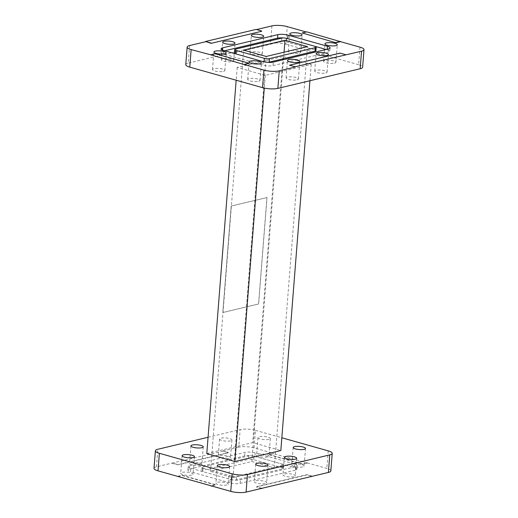 <?xml version="1.0" encoding="UTF-8"?>
<svg xmlns="http://www.w3.org/2000/svg" width="518" height="518" viewBox="0 0 518 518"><rect width="100%" height="100%" fill="white"/><g stroke="black" fill="none" stroke-linecap="round" stroke-linejoin="round"><path stroke-width="0.39" stroke-dasharray="2.59 1.94" d="M299.313 53.244A6.19 1.573 4.5 0 0 300.705 52.383A6.19 1.573 4.5 0 0 296.665 50.576A6.19 1.573 4.5 0 0 289.756 50.55A6.19 1.573 4.5 0 0 288.364 51.412A6.19 1.573 4.5 0 0 292.405 53.218A6.19 1.573 4.5 0 0 299.313 53.244M334.511 63.177A6.19 1.573 4.5 0 0 335.904 62.309A6.19 1.573 4.5 0 0 331.863 60.502A6.19 1.573 4.5 0 0 324.954 60.477A6.19 1.573 4.5 0 0 323.562 61.338A6.19 1.573 4.5 0 0 327.603 63.144A6.19 1.573 4.5 0 0 334.511 63.177M297.034 79.83A6.19 1.573 4.5 0 0 298.42 78.969A6.19 1.573 4.5 0 0 294.379 77.163A6.19 1.573 4.5 0 0 287.471 77.13A6.19 1.573 4.5 0 0 286.085 77.998A6.19 1.573 4.5 0 0 290.119 79.804A6.19 1.573 4.5 0 0 297.034 79.83M325.692 72.986A6.19 1.573 4.5 0 0 327.078 72.119A6.19 1.573 4.5 0 0 323.044 70.312A6.19 1.573 4.5 0 0 316.135 70.286A6.19 1.573 4.5 0 0 314.743 71.147A6.19 1.573 4.5 0 0 318.784 72.96A6.19 1.573 4.5 0 0 325.692 72.986M260.917 54.714A6.19 1.573 4.5 0 0 262.309 53.853A6.19 1.573 4.5 0 0 258.268 52.04A6.19 1.573 4.5 0 0 251.359 52.014A6.19 1.573 4.5 0 0 249.967 52.881A6.19 1.573 4.5 0 0 254.008 54.688A6.19 1.573 4.5 0 0 260.917 54.714M232.258 61.558A6.19 1.573 4.5 0 0 233.65 60.697A6.19 1.573 4.5 0 0 229.61 58.89A6.19 1.573 4.5 0 0 222.701 58.864A6.19 1.573 4.5 0 0 221.309 59.725A6.19 1.573 4.5 0 0 225.349 61.532A6.19 1.573 4.5 0 0 232.258 61.558M223.439 71.367A6.19 1.573 4.5 0 0 224.831 70.506A6.19 1.573 4.5 0 0 220.791 68.7A6.19 1.573 4.5 0 0 213.882 68.674A6.19 1.573 4.5 0 0 212.49 69.535A6.19 1.573 4.5 0 0 216.53 71.342A6.19 1.573 4.5 0 0 223.439 71.367M258.637 81.294A6.19 1.573 4.5 0 0 260.03 80.432A6.19 1.573 4.5 0 0 255.989 78.626A6.19 1.573 4.5 0 0 249.08 78.6A6.19 1.573 4.5 0 0 247.688 79.461A6.19 1.573 4.5 0 0 251.729 81.268A6.19 1.573 4.5 0 0 258.637 81.294M191.666 475.077A6.19 1.573 -175.5 0 1 184.758 475.045A6.19 1.573 -175.5 0 1 180.717 473.238A6.19 1.573 -175.5 0 1 182.109 472.377A6.19 1.573 -175.5 0 1 189.018 472.403A6.19 1.573 -175.5 0 1 193.059 474.21A6.19 1.573 -175.5 0 1 191.666 475.077M226.865 485.003A6.19 1.573 -175.5 0 1 219.956 484.977A6.19 1.573 -175.5 0 1 215.915 483.171A6.19 1.573 -175.5 0 1 217.307 482.31A6.19 1.573 -175.5 0 1 224.216 482.336A6.19 1.573 -175.5 0 1 228.257 484.142A6.19 1.573 -175.5 0 1 226.865 485.003M293.92 476.69A6.19 1.573 -175.5 0 1 287.011 476.664A6.19 1.573 -175.5 0 1 282.97 474.857A6.19 1.573 -175.5 0 1 284.363 473.996A6.19 1.573 -175.5 0 1 291.271 474.022A6.19 1.573 -175.5 0 1 295.312 475.828A6.19 1.573 -175.5 0 1 293.92 476.69M265.261 483.534A6.19 1.573 -175.5 0 1 258.346 483.508A6.19 1.573 -175.5 0 1 254.312 481.701A6.19 1.573 -175.5 0 1 255.698 480.84A6.19 1.573 -175.5 0 1 262.607 480.866A6.19 1.573 -175.5 0 1 266.647 482.672A6.19 1.573 -175.5 0 1 265.261 483.534M200.485 465.268A6.19 1.573 -175.5 0 1 193.577 465.235A6.19 1.573 -175.5 0 1 189.536 463.429A6.19 1.573 -175.5 0 1 190.928 462.568A6.19 1.573 -175.5 0 1 197.837 462.593A6.19 1.573 -175.5 0 1 201.878 464.4A6.19 1.573 -175.5 0 1 200.485 465.268M229.144 458.417A6.19 1.573 -175.5 0 1 222.235 458.391A6.19 1.573 -175.5 0 1 218.195 456.585A6.19 1.573 -175.5 0 1 219.587 455.723A6.19 1.573 -175.5 0 1 226.495 455.749A6.19 1.573 -175.5 0 1 230.536 457.556A6.19 1.573 -175.5 0 1 229.144 458.417M230.529 440.87A6.19 1.573 -175.5 0 1 223.621 440.837A6.19 1.573 -175.5 0 1 219.58 439.031A6.19 1.573 -175.5 0 1 220.966 438.17A6.19 1.573 -175.5 0 1 227.881 438.196A6.19 1.573 -175.5 0 1 231.915 440.002A6.19 1.573 -175.5 0 1 230.529 440.87M267.541 456.954A6.19 1.573 -175.5 0 1 260.632 456.928A6.19 1.573 -175.5 0 1 256.591 455.121A6.19 1.573 -175.5 0 1 257.983 454.254A6.19 1.573 -175.5 0 1 264.892 454.286A6.19 1.573 -175.5 0 1 268.933 456.093A6.19 1.573 -175.5 0 1 267.541 456.954M268.92 439.4A6.19 1.573 -175.5 0 1 262.011 439.374A6.19 1.573 -175.5 0 1 257.97 437.568A6.19 1.573 -175.5 0 1 259.363 436.706A6.19 1.573 -175.5 0 1 266.271 436.732A6.19 1.573 -175.5 0 1 270.312 438.539A6.19 1.573 -175.5 0 1 268.92 439.4M302.739 466.88A6.19 1.573 -175.5 0 1 295.83 466.854A6.19 1.573 -175.5 0 1 291.789 465.047A6.19 1.573 -175.5 0 1 293.182 464.186A6.19 1.573 -175.5 0 1 300.09 464.212A6.19 1.573 -175.5 0 1 304.131 466.019A6.19 1.573 -175.5 0 1 302.739 466.88M266.932 197.513L258.553 303.962L222.785 312.509L231.164 206.054L267.016 197.539L258.637 303.988L222.869 312.535L231.248 206.08L267.016 197.539M302.719 464.29L268.984 454.772L273.575 453.671L307.329 462.911L302.719 464.29L307.31 463.189M273.575 453.671L269.004 454.493L302.739 464.011M261.435 488.435L256.332 486.998L306.85 474.928L312.477 476.515M261.972 488.306L256.332 486.998M312.496 476.236L306.876 474.65L256.352 486.719M172.326 463.299L177.952 464.886L228.47 452.816L222.869 450.958L228.496 452.544L177.972 464.607L172.352 463.021L222.85 451.23M211.771 486.007L215.818 485.042L182.083 475.524L177.493 476.625M177.512 476.346L182.109 475.252L215.844 484.764L211.247 485.865M253.626 459.634L253.904 456.118A3.639 0.926 4.5 0 0 248.795 455.879L248.517 459.388A3.639 0.926 -175.5 0 1 253.626 459.634L281.74 467.56A3.639 0.926 -175.5 0 1 283.074 468.395A3.639 0.926 -175.5 0 1 282.258 468.9L236.325 479.875A3.639 0.926 -175.5 0 1 231.216 479.629L203.108 471.697A3.639 0.926 -175.5 0 1 201.774 470.862A3.639 0.926 -175.5 0 1 202.59 470.357L248.517 459.388M282.258 468.9L282.53 465.391A3.639 0.926 4.5 0 0 283.352 464.886A3.639 0.926 4.5 0 0 282.019 464.05L281.74 467.56M231.216 479.629L231.494 476.12A3.639 0.926 4.5 0 0 236.603 476.366L236.325 479.875M202.59 470.357L202.868 466.847A3.639 0.926 4.5 0 0 202.052 467.353A3.639 0.926 4.5 0 0 203.38 468.188L203.108 471.697M295.558 466.673L295.279 470.189A7.278 1.845 4.5 0 0 296.918 469.172A7.278 1.845 4.5 0 0 294.25 467.501L294.528 463.992A7.278 1.845 -175.5 0 1 297.196 465.663A7.278 1.845 -175.5 0 1 295.558 466.673L240.443 479.836A7.278 1.845 -175.5 0 1 230.225 479.351L190.87 468.246A7.278 1.845 -175.5 0 1 188.202 466.582A7.278 1.845 -175.5 0 1 189.841 465.565L244.956 452.402A7.278 1.845 -175.5 0 1 255.173 452.887L294.528 463.992M255.173 452.887L254.895 456.397A7.278 1.845 4.5 0 0 244.677 455.911L244.956 452.402M189.841 465.565L189.562 469.075A7.278 1.845 4.5 0 0 187.93 470.091A7.278 1.845 4.5 0 0 190.592 471.756L190.87 468.246M230.225 479.351L229.953 482.86A7.278 1.845 4.5 0 0 240.164 483.352L240.443 479.836M202.868 466.847L248.795 455.879M253.904 456.118L282.019 464.05M282.53 465.391L236.603 476.366M231.494 476.12L203.38 468.188M189.562 469.075L244.677 455.911M254.895 456.397L294.25 467.501M295.279 470.189L240.164 483.352M229.953 482.86L190.592 471.756M254.085 447.895L255.471 430.341A10.923 2.771 4.5 0 0 240.145 429.61L238.766 447.157A10.923 2.771 -175.5 0 1 254.085 447.895L273.595 453.399M154.008 468.343A10.923 2.771 -175.5 0 1 156.462 466.815L172.352 463.021M307.329 462.911L326.845 468.414A10.923 2.771 -175.5 0 1 330.84 470.92M222.869 450.958L238.766 447.157M208.068 437.27L240.145 429.61M255.471 430.341L281.831 437.775M206.786 453.6L252.713 442.625L280.827 450.556M233.003 477.738L274.339 467.864L251.845 461.519L210.509 471.393L233.003 477.738L266.155 56.481M283.106 56.475L311.214 64.4L265.287 75.375L237.173 67.444L283.106 56.475L252.713 442.625M311.214 64.4L309.932 80.73M265.287 75.375L264.29 88.086M237.173 67.444L236.169 80.225M210.671 55.089L215.261 53.989L248.996 63.507M345.648 54.979L340.048 53.114M289.504 65.456L340.028 53.393M256.047 29.416L261.648 31.281M306.773 31.863L302.156 33.236M234.648 53.114A3.639 0.926 -175.5 0 1 235.47 52.609L235.742 49.1M266.887 62.283A3.639 0.926 -175.5 0 1 264.096 61.882L264.096 61.849M314.892 46.303L314.62 49.812A3.639 0.926 -175.5 0 1 315.948 50.647M281.675 38.125L281.397 41.634A3.639 0.926 -175.5 0 1 286.506 41.88L286.784 38.371M224.734 50.777L222.442 51.327A7.278 1.845 4.5 0 0 220.804 52.337A7.278 1.845 4.5 0 0 223.472 54.008L262.827 65.113A7.278 1.845 4.5 0 0 273.044 65.598L328.159 52.435A7.278 1.845 4.5 0 0 329.798 51.418A7.278 1.845 4.5 0 0 327.13 49.754L326.139 49.475M287.658 38.617A7.278 1.845 4.5 0 0 283.987 37.963M281.397 41.634L235.47 52.609M263.215 61.629L264.096 61.882M314.62 49.812L286.506 41.88M185.774 64.633A10.923 2.771 -175.5 0 1 188.228 63.112L189.614 45.558M271.918 25.9L270.538 43.454A10.923 2.771 -175.5 0 1 285.858 44.185L287.237 26.632M359.997 47.157L358.618 64.711A10.923 2.771 -175.5 0 1 362.613 67.21M210.509 471.393L243.661 50.136M274.339 467.864L307.491 46.607M251.845 461.519L284.058 52.201M358.618 64.711L285.858 44.185M306.753 32.135L306.229 31.993M256.565 29.565L256.028 29.694M270.538 43.454L188.228 63.112M156.462 466.815L157.841 449.268M328.224 450.867L326.845 468.414M273.044 65.598L273.323 62.089M263.105 61.603L262.827 65.113M223.472 54.008L223.75 50.499M222.539 50.091L222.442 51.327M327.13 49.754L327.169 49.229M328.438 48.925L328.159 52.435M300.705 52.383L302.085 34.829M335.904 62.309L337.283 44.762M298.42 78.969L299.805 61.415M327.078 72.119L328.464 54.571M262.309 53.853L263.688 36.299M233.65 60.697L235.03 43.143M224.831 70.506L226.211 52.953M260.03 80.432L261.409 62.879M182.096 455.691L180.717 473.238M217.295 465.617L215.915 483.171M284.35 457.303L282.97 474.857M255.691 464.147L254.312 481.701M190.922 445.881L189.536 463.429M219.58 439.031L218.195 456.585M257.97 437.568L256.591 455.121M293.169 447.494L291.789 465.047M305.51 448.465L304.131 466.019M270.312 438.539L268.933 456.093M231.915 440.002L230.536 457.556M203.257 446.853L201.878 464.4M268.033 465.119L266.647 482.672M296.691 458.275L295.312 475.828M229.636 466.589L228.257 484.142M194.438 456.662L193.059 474.21M283.352 464.886L283.074 468.395M202.052 467.353L201.774 470.862M296.918 469.172L297.196 465.663M187.93 470.091L188.202 466.582M247.688 79.461L249.067 61.907M212.49 69.535L213.869 51.981M221.309 59.725L222.688 42.172M249.967 52.881L251.353 35.328M314.743 71.147L316.122 53.6M286.085 77.998L287.464 60.444M323.562 61.338L324.941 43.79M288.364 51.412L289.743 33.858M221.082 48.828L220.804 52.337M330.07 47.909L329.798 51.418"/><path stroke-width="0.78" d="M300.693 35.69A6.19 1.573 4.5 0 0 302.085 34.829A6.19 1.573 4.5 0 0 298.044 33.023A6.19 1.573 4.5 0 0 291.135 32.997A6.19 1.573 4.5 0 0 289.743 33.858A6.19 1.573 4.5 0 0 293.784 35.664A6.19 1.573 4.5 0 0 300.693 35.69M335.891 45.623A6.19 1.573 4.5 0 0 337.283 44.762A6.19 1.573 4.5 0 0 333.242 42.955A6.19 1.573 4.5 0 0 326.334 42.923A6.19 1.573 4.5 0 0 324.941 43.79A6.19 1.573 4.5 0 0 328.982 45.597A6.19 1.573 4.5 0 0 335.891 45.623M298.413 62.277A6.19 1.573 4.5 0 0 299.805 61.415A6.19 1.573 4.5 0 0 295.765 59.609A6.19 1.573 4.5 0 0 288.856 59.583A6.19 1.573 4.5 0 0 287.464 60.444A6.19 1.573 4.5 0 0 291.504 62.251A6.19 1.573 4.5 0 0 298.413 62.277M327.072 55.432A6.19 1.573 4.5 0 0 328.464 54.571A6.19 1.573 4.5 0 0 324.423 52.765A6.19 1.573 4.5 0 0 317.515 52.732A6.19 1.573 4.5 0 0 316.122 53.6A6.19 1.573 4.5 0 0 320.163 55.407A6.19 1.573 4.5 0 0 327.072 55.432M262.302 37.16A6.19 1.573 4.5 0 0 263.688 36.299A6.19 1.573 4.5 0 0 259.654 34.492A6.19 1.573 4.5 0 0 252.739 34.466A6.19 1.573 4.5 0 0 251.353 35.328A6.19 1.573 4.5 0 0 255.393 37.134A6.19 1.573 4.5 0 0 262.302 37.16M233.637 44.004A6.19 1.573 4.5 0 0 235.03 43.143A6.19 1.573 4.5 0 0 230.989 41.336A6.19 1.573 4.5 0 0 224.08 41.31A6.19 1.573 4.5 0 0 222.688 42.172A6.19 1.573 4.5 0 0 226.729 43.978A6.19 1.573 4.5 0 0 233.637 44.004M224.818 53.814A6.19 1.573 4.5 0 0 226.211 52.953A6.19 1.573 4.5 0 0 222.17 51.146A6.19 1.573 4.5 0 0 215.261 51.12A6.19 1.573 4.5 0 0 213.869 51.981A6.19 1.573 4.5 0 0 217.91 53.788A6.19 1.573 4.5 0 0 224.818 53.814M260.017 63.746A6.19 1.573 4.5 0 0 261.409 62.879A6.19 1.573 4.5 0 0 257.368 61.072A6.19 1.573 4.5 0 0 250.459 61.046A6.19 1.573 4.5 0 0 249.067 61.907A6.19 1.573 4.5 0 0 253.108 63.714A6.19 1.573 4.5 0 0 260.017 63.746M193.046 457.524A6.19 1.573 -175.5 0 1 186.137 457.498A6.19 1.573 -175.5 0 1 182.096 455.691A6.19 1.573 -175.5 0 1 183.489 454.823A6.19 1.573 -175.5 0 1 190.397 454.856A6.19 1.573 -175.5 0 1 194.438 456.662A6.19 1.573 -175.5 0 1 193.046 457.524M228.244 467.45A6.19 1.573 -175.5 0 1 221.335 467.424A6.19 1.573 -175.5 0 1 217.295 465.617A6.19 1.573 -175.5 0 1 218.687 464.756A6.19 1.573 -175.5 0 1 225.595 464.782A6.19 1.573 -175.5 0 1 229.636 466.589A6.19 1.573 -175.5 0 1 228.244 467.45M295.299 459.136A6.19 1.573 -175.5 0 1 288.39 459.11A6.19 1.573 -175.5 0 1 284.35 457.303A6.19 1.573 -175.5 0 1 285.742 456.442A6.19 1.573 -175.5 0 1 292.651 456.468A6.19 1.573 -175.5 0 1 296.691 458.275A6.19 1.573 -175.5 0 1 295.299 459.136M266.64 465.986A6.19 1.573 -175.5 0 1 259.732 465.96A6.19 1.573 -175.5 0 1 255.691 464.147A6.19 1.573 -175.5 0 1 257.083 463.286A6.19 1.573 -175.5 0 1 263.992 463.312A6.19 1.573 -175.5 0 1 268.033 465.119A6.19 1.573 -175.5 0 1 266.64 465.986M201.865 447.714A6.19 1.573 -175.5 0 1 194.956 447.688A6.19 1.573 -175.5 0 1 190.922 445.881A6.19 1.573 -175.5 0 1 192.307 445.014A6.19 1.573 -175.5 0 1 199.216 445.04A6.19 1.573 -175.5 0 1 203.257 446.853A6.19 1.573 -175.5 0 1 201.865 447.714M304.118 449.326A6.19 1.573 -175.5 0 1 297.209 449.3A6.19 1.573 -175.5 0 1 293.169 447.494A6.19 1.573 -175.5 0 1 294.561 446.633A6.19 1.573 -175.5 0 1 301.47 446.658A6.19 1.573 -175.5 0 1 305.51 448.465A6.19 1.573 -175.5 0 1 304.118 449.326M328.386 472.442L329.772 454.888A10.923 2.771 4.5 0 0 332.226 453.367L330.84 470.92A10.923 2.771 -175.5 0 1 328.386 472.442L246.082 492.1A10.923 2.771 -175.5 0 1 230.763 491.368L158.003 470.843A10.923 2.771 -175.5 0 1 154.008 468.343L155.387 450.79A10.923 2.771 4.5 0 0 159.382 453.289L158.003 470.843M261.435 488.435L261.953 488.584M211.771 486.007L211.227 486.137M208.068 437.27L157.841 449.268A10.923 2.771 4.5 0 0 155.387 450.79M230.763 491.368L232.142 473.815A10.923 2.771 4.5 0 0 247.462 474.546L246.082 492.1M332.226 453.367A10.923 2.771 4.5 0 0 328.224 450.867L281.831 437.775M232.142 473.815L159.382 453.289M329.772 454.888L247.462 474.546M309.932 80.73L280.827 450.556L234.894 461.525L206.786 453.6L236.169 80.225M264.29 88.086L234.894 461.525M249.016 63.228L215.281 53.71L210.69 54.811L244.405 64.601L249.016 63.228L244.425 64.329M210.69 54.811L191.155 49.586L189.776 67.133A10.923 2.771 -175.5 0 1 185.774 64.633L187.16 47.08A10.923 2.771 4.5 0 0 191.155 49.586M345.674 54.701L340.048 53.114L289.53 65.184L295.15 66.77L361.538 51.185A10.923 2.771 4.5 0 0 363.992 49.657A10.923 2.771 4.5 0 0 359.997 47.157L340.488 41.654L335.891 42.748L302.182 32.958L306.773 31.863L340.488 41.654M295.15 66.77L289.53 65.184M211.15 43.072L205.523 41.485L211.124 43.35L261.648 31.281L211.124 43.35M261.668 31.002L256.047 29.416L205.523 41.485M335.917 42.476L340.507 41.375M302.182 32.958L335.891 42.748M236.26 50.44L235.981 53.95A3.639 0.926 -175.5 0 1 234.648 53.114L234.926 49.605A3.639 0.926 4.5 0 0 236.26 50.44L264.374 58.366A3.639 0.926 4.5 0 0 269.483 58.612L315.41 47.643A3.639 0.926 4.5 0 0 316.226 47.138A3.639 0.926 4.5 0 0 314.892 46.303L286.784 38.371A3.639 0.926 4.5 0 0 281.675 38.125L235.742 49.1A3.639 0.926 4.5 0 0 234.926 49.605M269.483 58.612L269.205 62.121A3.639 0.926 -175.5 0 1 266.887 62.283M316.226 47.138L315.948 50.647A3.639 0.926 -175.5 0 1 315.132 51.152L315.41 47.643M327.169 49.229L327.408 46.244A7.278 1.845 -175.5 0 1 330.07 47.909A7.278 1.845 -175.5 0 1 328.438 48.925L273.323 62.089A7.278 1.845 -175.5 0 1 263.105 61.603L223.75 50.499A7.278 1.845 -175.5 0 1 221.082 48.828A7.278 1.845 -175.5 0 1 222.721 47.811L222.539 50.091M283.987 37.963A7.278 1.845 4.5 0 0 277.557 38.164L277.836 34.648A7.278 1.845 -175.5 0 1 288.047 35.14L287.775 38.649A7.278 1.845 4.5 0 0 287.658 38.617M235.981 53.95L263.215 61.629M269.205 62.121L315.132 51.152M326.139 49.475L287.775 38.649M277.557 38.164L224.734 50.777M277.836 34.648L222.721 47.811M327.408 46.244L288.047 35.14M205.504 41.764L189.614 45.558A10.923 2.771 4.5 0 0 187.16 47.08M306.229 31.993L287.237 26.632A10.923 2.771 4.5 0 0 271.918 25.9L256.565 29.565M363.992 49.657L362.613 67.21A10.923 2.771 -175.5 0 1 360.159 68.732L361.538 51.185M279.234 70.843L277.855 88.39A10.923 2.771 -175.5 0 1 262.529 87.659L263.915 70.105A10.923 2.771 4.5 0 0 279.234 70.843L295.13 67.042M243.661 50.136L266.155 56.481L307.491 46.607L284.997 40.262L243.661 50.136M284.058 52.201L284.997 40.262M244.405 64.601L263.915 70.105M189.776 67.133L262.529 87.659M277.855 88.39L360.159 68.732M264.096 61.849L264.374 58.366"/></g></svg>

